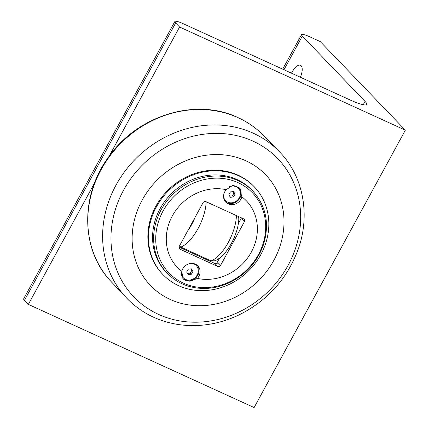 <?xml version="1.0" encoding="UTF-8"?>
<svg xmlns="http://www.w3.org/2000/svg" width="429" height="429" viewBox="0 0 429 429"><rect width="100%" height="100%" fill="white"/><g stroke="black" fill="none" stroke-linecap="round" stroke-linejoin="round"><path stroke-width="0.64" d="M230.389 197.292L228.818 194.787L230.378 191.929L233.51 191.57L235.081 194.074L233.521 196.938L230.389 197.292M229.671 196.144L232.459 195.828L234.019 192.97L233.167 191.613M233.521 196.938L232.459 195.828M235.081 194.074L234.019 192.97M228.796 187.012A8.902 7.958 -43.8 0 1 238.368 188.267A8.902 7.958 -43.8 0 1 239.285 197.785A8.902 7.958 -43.8 0 1 225.531 200.595A8.902 7.958 -43.8 0 1 223.557 196.423M225.531 200.595L225.118 200.171A8.902 7.958 -43.8 0 1 223.697 198.016M232.084 185.591A8.902 7.958 -43.8 0 1 237.961 187.838L238.368 188.267M178.99 247.083L214.838 263.46L217.675 266.414A2.284 2.038 136.2 0 0 220.635 265.288L218.506 263.074L214.838 263.46M217.675 266.414L180.046 249.222A2.284 2.038 136.2 0 1 179.242 246.38L203.008 202.794A2.284 2.038 136.2 0 1 205.968 201.668L243.597 218.86A2.284 2.038 136.2 0 1 244.401 221.702L220.635 265.288M167.235 273.284L166.189 272.195A59.341 53.04 -43.8 0 1 172.243 192.83A59.341 53.04 -43.8 0 1 251.785 189.983L252.831 191.077A59.341 53.04 136.2 0 0 161.116 209.835A59.341 53.04 136.2 0 0 167.235 273.284C174.871 281.113 184.266 285.945 195.426 287.789C207.132 289.543 218.651 287.752 229.971 282.405C246.192 274.249 257.341 261.738 263.417 244.868C269.766 224.061 266.237 206.135 252.831 191.077M197.415 278.4A47.93 42.841 136.2 0 0 251.33 252.091A47.93 42.841 136.2 0 0 241.886 196.836A9.813 8.773 -43.8 0 1 240.975 199.104A9.813 8.773 -43.8 0 1 225.81 202.204A9.813 8.773 -43.8 0 1 226.228 189.682A47.93 42.841 136.2 0 0 172.313 215.991A47.93 42.841 136.2 0 0 181.757 271.246A9.813 8.773 -43.8 0 1 188.706 263.899A9.813 8.773 -43.8 0 1 197.833 265.878A9.813 8.773 -43.8 0 1 198.847 276.373A9.813 8.773 -43.8 0 1 197.415 278.4L189.934 281.29L183.011 278.775L181.757 271.246M226.228 189.682L232.486 185.521L239.291 187.913L241.886 196.836M225.305 201.625A9.813 8.773 136.2 0 0 239.913 197.994A9.813 8.773 136.2 0 0 239.114 187.73M182.834 278.582A9.813 8.773 136.2 0 0 197.785 275.262A9.813 8.773 136.2 0 0 197.276 265.353M192.149 263.395A8.902 7.958 -43.8 0 1 196.241 265.535A8.902 7.958 -43.8 0 1 197.158 275.053A8.902 7.958 -43.8 0 1 183.403 277.869L182.99 277.44A8.902 7.958 -43.8 0 1 181.145 273.992M193.736 263.599A8.902 7.958 -43.8 0 1 195.828 265.106L196.241 265.535M242.251 218.248L242.272 219.487L244.401 221.702M216.489 263.722L219.6 258.022M238.368 223.595L241.479 217.894M156.424 206.869A63.331 56.612 136.2 0 0 162.956 274.592A63.331 56.612 136.2 0 0 260.843 254.574A63.331 56.612 136.2 0 0 254.311 186.851A63.331 56.612 136.2 0 0 156.424 206.869M238.427 216.5L238.824 218.828C238.395 234.175 226.818 255.957 214.977 260.778L211.073 260.902L180.818 247.077L179.456 245.994M162.956 274.592L162.387 274.002A63.331 56.612 -43.8 0 1 168.849 189.296A63.331 56.612 -43.8 0 1 253.743 186.261L254.311 186.851M273.916 260.215A79.88 71.402 136.2 0 0 245.871 160.784A79.88 71.402 136.2 0 0 142.213 200.043A79.88 71.402 136.2 0 0 170.259 299.474A79.88 71.402 136.2 0 0 273.916 260.215M405.346 130.169L179.579 27.022L175.681 22.962A14.833 2.22 -151.4 0 1 174.887 21.45A14.833 2.22 -151.4 0 1 183.301 23.756L349.807 99.828A29.671 4.44 28.6 0 0 366.645 104.435A29.671 4.44 28.6 0 0 365.052 101.41L302.327 36.1A14.833 2.22 -151.4 0 1 301.533 34.583A14.833 2.22 -151.4 0 1 309.952 36.889L320.297 41.618L405.346 130.169L254.113 407.55L28.346 304.402L94.6 182.883M109.041 156.397L179.579 27.022M291.522 73.198A11.535 4.875 114.6 0 1 300.482 65.294A11.535 4.875 114.6 0 1 301.153 65.771A11.535 4.875 114.6 0 1 300.375 77.241M174.887 21.45L23.654 298.831A14.833 2.22 28.6 0 0 24.448 300.343L175.681 22.962M28.346 304.402L24.448 300.343M183.403 277.869A8.902 7.958 -43.8 0 1 181.365 272.426M188.261 274.56L186.69 272.056L188.251 269.197L191.382 268.844L192.953 271.348L191.393 274.206L188.261 274.56M187.543 273.418L190.331 273.101L191.892 270.238L191.039 268.881M192.953 271.348L191.892 270.238M191.393 274.206L190.331 273.101M163.02 211.089A57.84 51.7 -43.8 0 1 238.074 182.663A57.84 51.7 -43.8 0 1 258.381 254.66A57.84 51.7 -43.8 0 1 183.328 283.086A57.84 51.7 -43.8 0 1 163.02 211.089M180.046 249.222L179.102 248.241M194.905 217.653A26.099 11.031 114.6 0 1 187.73 230.818M180.818 247.077A31.805 13.444 -65.4 0 0 206.177 201.764M236.433 215.589A31.805 13.444 114.6 0 1 211.073 260.902M288.074 265.369A99.785 89.194 -43.8 0 1 158.585 314.409A99.785 89.194 -43.8 0 1 123.557 190.208A99.785 89.194 -43.8 0 1 253.046 141.162A99.785 89.194 -43.8 0 1 288.074 265.369M253.255 133.21A105.791 94.562 136.2 0 0 124.973 171.203A105.791 94.562 136.2 0 0 128.416 299.887C142.155 313.267 158.794 321.482 178.325 324.533C198.198 327.37 217.755 324.485 236.996 315.878C266.817 301.641 287.323 279.145 298.504 248.396C310.205 215.02 303.459 177.552 280.979 153.362A105.791 94.562 136.2 0 0 253.255 133.21M128.416 299.887L109.642 280.024A105.62 94.412 -43.8 0 1 112.049 153.169A105.62 94.412 -43.8 0 1 238.186 117.75A105.62 94.412 -43.8 0 1 261.888 133.8L280.979 153.362M283.982 69.75L302.327 36.1M365.052 101.41L363.234 104.74M109.642 280.024C80.824 248.606 80.416 195.163 108.328 157.389C137.157 115.433 195.86 97.244 237.95 117.589C246.889 121.68 254.869 127.086 261.888 133.8M282.684 69.16L301.533 34.583"/></g></svg>
